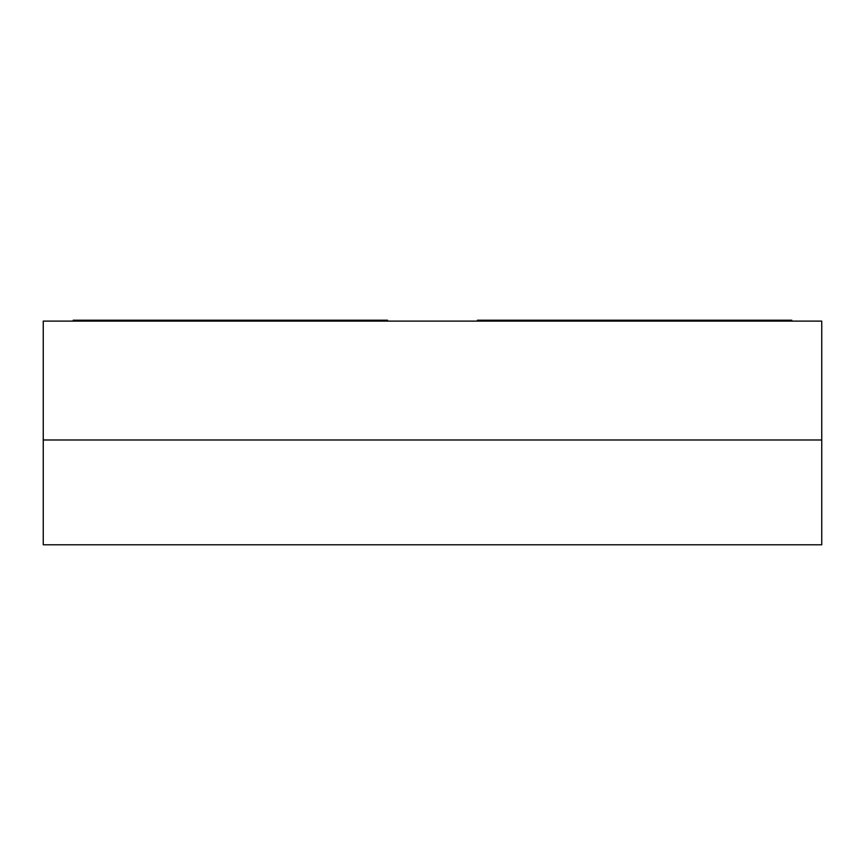 <?xml version="1.0" encoding="UTF-8"?>
<svg xmlns="http://www.w3.org/2000/svg" width="865" height="865" viewBox="0 0 865 865"><rect width="100%" height="100%" fill="white"/><g stroke="black" fill="none" stroke-linecap="round" stroke-linejoin="round"><path stroke-width="1.3" d="M821.75 439.982L821.75 544.788L43.25 544.788L43.25 439.982L821.75 439.982L43.25 439.982L43.25 321.11L821.75 321.11L821.75 439.982M477.415 321.11L477.415 320.212L791.81 320.212L791.81 321.11M73.19 321.11L73.19 320.212L387.585 320.212L387.585 321.11M133.08 320.212L133.08 321.11M537.295 320.212L537.295 321.11M731.92 320.212L731.92 321.11"/></g></svg>

